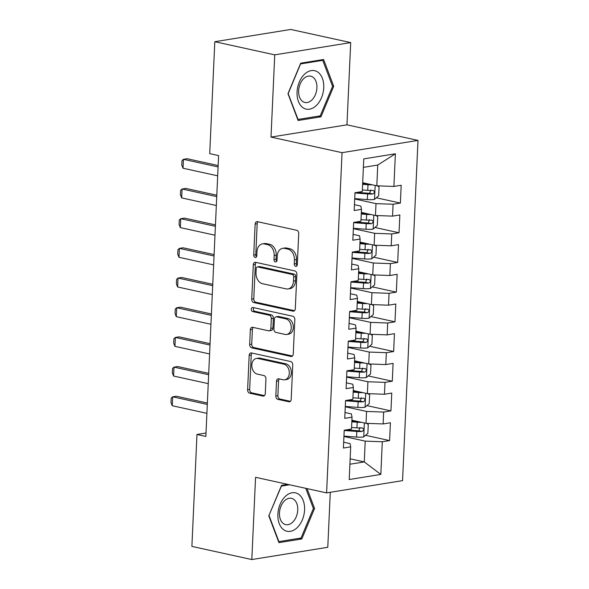 <?xml version="1.0" encoding="UTF-8"?>
<svg xmlns="http://www.w3.org/2000/svg" width="589" height="589" viewBox="0 0 589 589"><rect width="100%" height="100%" fill="white"/><g stroke="black" fill="none" stroke-linecap="round" stroke-linejoin="round"><path stroke-width="0.88" d="M295.693 266.338A2.076 1.509 -99.2 0 0 296.112 266.346A2.076 1.509 -99.2 0 0 297.312 264.63L298.719 233.671A2.974 2.157 -99.2 0 0 296.672 230.277L257.452 221.678A2.974 2.157 -99.2 0 0 256.841 221.655A2.974 2.157 -99.2 0 0 255.14 224.114L253.734 255.074A2.076 1.509 -99.2 0 0 255.162 257.452A2.076 1.509 -99.2 0 0 255.589 257.459A2.076 1.509 -99.2 0 0 256.782 255.744L256.966 251.739A9.505 6.906 -99.2 0 1 262.422 243.883A9.505 6.906 -99.2 0 1 264.358 243.942L267.627 244.656A9.505 6.906 -99.2 0 1 274.179 255.508L273.995 259.521A2.076 1.509 -99.2 0 0 275.431 261.891A2.076 1.509 -99.2 0 0 275.851 261.906A2.076 1.509 -99.2 0 0 277.044 260.183L277.228 256.178A9.505 6.906 -99.2 0 1 282.683 248.322A9.505 6.906 -99.2 0 1 284.627 248.381L287.888 249.103A9.505 6.906 -99.2 0 1 294.441 259.955L294.257 263.96A2.076 1.509 -99.2 0 0 295.693 266.338M275.829 395.963A2.974 2.157 -99.2 0 0 277.875 399.357L288.882 401.772A2.974 2.157 -99.2 0 0 289.486 401.786A2.974 2.157 -99.2 0 0 291.194 399.335L292.755 364.944A2.974 2.157 -99.2 0 0 290.708 361.558L251.488 352.958A2.974 2.157 -99.2 0 0 250.885 352.936A2.974 2.157 -99.2 0 0 249.176 355.395L247.616 389.778A2.974 2.157 -99.2 0 0 249.662 393.172L262.952 396.088A2.974 2.157 -99.2 0 0 263.555 396.102A2.974 2.157 -99.2 0 0 265.264 393.651L265.933 378.933A2.974 2.157 -99.2 0 0 263.887 375.539L257.297 374.096A7.944 5.772 -99.2 0 1 251.827 366.122A7.944 5.772 -99.2 0 1 256.384 358.451A7.944 5.772 -99.2 0 1 258.004 358.502L283.824 364.164A7.944 5.772 -99.2 0 1 289.287 372.145A7.944 5.772 -99.2 0 1 284.737 379.809A7.944 5.772 -99.2 0 1 283.118 379.758L278.811 378.815A2.974 2.157 -99.2 0 0 278.207 378.793A2.974 2.157 -99.2 0 0 276.499 381.252L275.829 395.963L277.883 395.631A2.974 2.157 -99.2 0 0 279.93 399.025L290.392 401.323M205.848 436.427L218.6 155.584L209.721 153.633L214.808 41.709L274.739 54.851L271.006 137.09L342.04 152.669L326.593 492.89L255.56 477.311L251.82 559.55L191.889 546.408L196.969 434.483L205.848 436.427M292.998 311.139A2.974 2.157 -99.2 0 0 293.602 311.161A2.974 2.157 -99.2 0 0 295.31 308.71L296.871 274.319A2.974 2.157 -99.2 0 0 294.824 270.925L255.604 262.326A2.974 2.157 -99.2 0 0 255 262.311A2.974 2.157 -99.2 0 0 253.292 264.763L251.731 299.153A2.974 2.157 -99.2 0 0 253.778 302.54L292.998 311.139L294.169 310.955M294.809 319.636L293.248 354.018A2.974 2.157 -99.2 0 1 291.548 356.478A2.974 2.157 -99.2 0 1 290.937 356.455L251.717 347.856A2.974 2.157 -99.2 0 1 249.67 344.462L250.34 329.752A2.974 2.157 -99.2 0 1 252.048 327.293A2.974 2.157 -99.2 0 1 252.652 327.315L268.555 330.797A2.974 2.157 -99.2 0 0 269.166 330.819A2.974 2.157 -99.2 0 0 270.866 328.36L271.315 318.597A2.974 2.157 -99.2 0 0 269.269 315.211L252.703 311.581A2.076 1.509 -99.2 0 1 251.275 309.49A2.076 1.509 -99.2 0 1 252.467 307.487A2.076 1.509 -99.2 0 1 252.895 307.495L292.762 316.241A2.974 2.157 -99.2 0 1 294.809 319.636M342.04 152.669L417.999 140.403L402.552 480.631L326.593 492.89M376.327 197.801L400.38 203.072L401.19 185.263L393.901 186.441L395.381 153.781L363.766 158.883L362.287 191.543L354.998 192.713L354.188 210.531L361.477 209.353L360.939 221.228L353.65 222.406L352.84 240.216L360.129 239.038L359.592 250.914L352.303 252.092L351.493 269.909L358.782 268.731L358.237 280.607L350.956 281.778L350.146 299.595L357.435 298.417L356.89 310.293L349.601 311.471L348.798 329.28L356.08 328.102L355.542 339.978L348.254 341.156L347.444 358.973L354.733 357.795L354.195 369.671L346.906 370.842L346.096 388.659L353.385 387.481L352.848 399.357L345.559 400.535L344.749 418.345L352.038 417.167L351.5 429.042L344.212 430.22L343.402 448.038L350.691 446.86L350.021 443.583L343.667 442.192M400.38 203.072L393.091 204.25L392.554 216.126L375.458 215.5L361.337 212.408M374.979 227.487L399.033 232.765L399.843 214.948L392.554 216.126M399.033 232.765L391.744 233.936L391.206 245.812L374.111 245.193L359.989 242.094M373.632 257.172L397.685 262.451L398.495 244.634L391.206 245.812M397.685 262.451L390.397 263.629L389.859 275.505L372.763 274.879L358.642 271.779M372.285 286.865L396.338 292.137L397.148 274.327L389.859 275.505M396.338 292.137L389.049 293.315L388.512 305.19L371.416 304.565L357.295 301.472M370.93 316.551L394.991 321.83L395.793 304.012L388.512 305.19M394.991 321.83L387.702 323L387.157 334.876L370.069 334.257L355.947 331.158M369.583 346.236L393.636 351.515L394.446 333.698L387.157 334.876M393.636 351.515L386.355 352.693L385.81 364.569L368.721 363.943L354.6 360.843M368.235 375.929L392.289 381.201L393.099 363.391L385.81 364.569M392.289 381.201L385 382.379L384.462 394.255L367.374 393.629L353.245 390.536M366.888 405.615L390.941 410.894L391.751 393.077L384.462 394.255M390.941 410.894L383.653 412.064L383.115 423.94L366.027 423.322L351.898 420.222M365.541 435.3L389.594 440.579L390.404 422.762L383.115 423.94M389.594 440.579L382.305 441.757L380.825 474.41L349.211 479.512L350.691 446.86M345.014 412.506L351.375 413.898L352.038 417.167M350.146 458.816L364.274 461.916L365.217 441.132L343.932 436.464M382.305 441.757L365.217 441.132M380.825 474.41L364.274 461.916L349.903 464.235M346.361 382.813L352.723 384.212L353.385 387.481M366.027 423.322L366.564 411.446L345.279 406.778M383.653 412.064L366.564 411.446M347.716 353.128L354.07 354.519L354.733 357.795M367.374 393.629L367.911 381.76L346.626 377.093M385 382.379L367.911 381.76M349.063 323.442L355.417 324.833L356.08 328.102M368.721 363.943L369.259 352.067L347.974 347.4M386.355 352.693L369.259 352.067M350.411 293.749L356.765 295.148L357.435 298.417M370.069 334.257L370.606 322.382L349.321 317.714M387.702 323L370.606 322.382M351.758 264.063L358.112 265.455L358.782 268.731M371.416 304.565L371.953 292.696L350.669 288.028M389.049 293.315L371.953 292.696M353.106 234.378L359.459 235.769L360.129 239.038M372.763 274.879L373.308 263.003L352.016 258.335M390.397 263.629L373.308 263.003M354.453 204.685L360.807 206.084L361.477 209.353M374.111 245.193L374.656 233.318L353.363 228.65M391.744 233.936L374.656 233.318M375.458 215.5L376.003 203.632L354.711 198.964M393.091 204.25L376.003 203.632M206.003 433.025L196.969 434.483M251.82 559.55L327.786 547.291L330.282 492.294M271.006 137.09L346.965 124.831L350.698 42.592L274.739 54.851M350.698 42.592L290.767 29.45L214.808 41.709M346.965 124.831L417.999 140.403M393.901 186.441L376.813 185.815L377.755 165.038L363.384 167.357M376.813 185.815L362.684 182.715M395.381 153.781L377.755 165.038M320.983 116.791L333.72 86.296L323.589 59.496L300.707 63.185L287.969 93.68L298.108 120.487L320.983 116.791L318.215 116.188M287.682 484.357L281.542 485.351L268.798 515.846L278.936 542.646L301.811 538.957L314.555 508.462L307.046 488.605M297.047 265.617A2.076 1.509 -99.2 0 1 296.311 263.629L296.495 259.624A9.505 6.906 -99.2 0 0 289.943 248.772L287.888 249.103M282.683 248.322L284.737 247.991A9.505 6.906 -99.2 0 1 286.674 248.05L289.943 248.772M262.422 243.883L264.476 243.552A9.505 6.906 -99.2 0 1 266.412 243.61L269.681 244.325A9.505 6.906 -99.2 0 1 276.234 255.177L276.05 259.189A2.076 1.509 -99.2 0 0 276.786 261.177M257.989 221.795A2.974 2.157 -99.2 0 0 257.187 223.783L255.788 254.742A2.076 1.509 -99.2 0 0 256.524 256.73M256.141 262.444A2.974 2.157 -99.2 0 0 255.346 264.432L253.785 298.822A2.974 2.157 -99.2 0 0 255.832 302.209L294.507 310.69M293.675 276.859A2.076 1.509 -99.2 0 0 292.24 274.481L257.813 266.935A2.076 1.509 -99.2 0 0 257.393 266.92A2.076 1.509 -99.2 0 0 256.193 268.636L256.001 272.862A9.505 6.906 -99.2 0 0 262.554 283.721L286.085 288.875A9.505 6.906 -99.2 0 0 288.021 288.941A9.505 6.906 -99.2 0 0 293.484 281.078L293.675 276.859L295.73 276.528A2.076 1.509 -99.2 0 0 294.294 274.15L292.24 274.481M257.393 266.92L259.44 266.589A2.076 1.509 -99.2 0 1 259.867 266.603L294.294 274.15M288.021 288.941L290.075 288.61A9.505 6.906 -99.2 0 0 295.531 280.747L293.484 281.078M295.73 276.528L295.531 280.747M292.453 356.006L253.771 347.525L251.717 347.856M253.189 327.432A2.974 2.157 -99.2 0 0 252.394 329.413L251.724 344.131A2.974 2.157 -99.2 0 0 253.771 347.525M269.166 330.819L271.22 330.488A2.974 2.157 -99.2 0 0 272.921 328.029L273.362 318.266A2.974 2.157 -99.2 0 0 271.315 314.879L254.757 311.25L252.703 311.581M253.712 307.679A2.076 1.509 -99.2 0 0 253.439 309.792A2.076 1.509 -99.2 0 0 254.757 311.25M285.061 334.419A7.944 5.772 -99.2 0 0 286.681 334.471A7.944 5.772 -99.2 0 0 291.238 326.807A7.944 5.772 -99.2 0 0 285.768 318.826L276.675 316.83A2.974 2.157 -99.2 0 0 276.072 316.816A2.974 2.157 -99.2 0 0 274.364 319.267L273.922 329.03A2.974 2.157 -99.2 0 0 275.969 332.424L285.061 334.419M286.681 334.471L288.735 334.14A7.944 5.772 -99.2 0 0 293.293 326.475A7.944 5.772 -99.2 0 0 287.822 318.494L285.768 318.826M276.072 316.816L278.118 316.484A2.974 2.157 -99.2 0 1 278.73 316.499L287.822 318.494M279.348 378.933A2.974 2.157 -99.2 0 0 278.553 380.921L277.883 395.631M284.737 379.809L286.784 379.478A7.944 5.772 -99.2 0 0 291.341 371.814A7.944 5.772 -99.2 0 0 285.879 363.833L283.824 364.164M256.384 358.451L258.431 358.119A7.944 5.772 -99.2 0 1 260.058 358.171L285.879 363.833M252.026 353.076A2.974 2.157 -99.2 0 0 251.231 355.064L249.67 389.447A2.974 2.157 -99.2 0 0 251.717 392.841L264.468 395.631M332.454 86.016L333.72 86.296M313.289 508.182L314.555 508.462M299.05 538.346L301.811 538.957M372.307 184.828A8.018 1.517 -177.4 0 1 367.985 184.725L362.61 184.32M368.618 184.018L362.647 183.569M377.218 185.829L379.058 186.897L378.653 195.806L374.413 199.435A8.018 1.517 -177.4 0 1 367.315 199.575L354.725 198.626M354.983 192.978L367.565 193.928A8.018 1.517 2.6 0 0 372.859 193.987C374.854 192.625 374.906 191.432 373.014 190.424A8.018 1.517 -177.4 0 1 367.727 190.372L362.36 189.96M370.768 189.93L369.664 193.288A4.086 0.773 -177.4 0 1 368.213 193.221L357.067 192.382M373.419 190.453L373.014 190.424M217.68 175.824L183.032 168.226L181.78 165.119L181.986 160.664L183.437 159.317L187.125 158.721L218.151 165.524M183.032 168.226L183.437 159.317L218.085 166.923M370.952 214.514A8.018 1.517 -177.4 0 1 366.638 214.418L361.263 214.013M367.271 213.711L361.3 213.255M375.87 215.522L377.711 216.59L377.306 225.491L373.065 229.128A8.018 1.517 -177.4 0 1 365.96 229.261L353.378 228.311M353.636 222.671L366.218 223.621A8.018 1.517 2.6 0 0 371.504 223.673C373.507 222.311 373.559 221.125 371.666 220.109A8.018 1.517 -177.4 0 1 366.38 220.058L361.005 219.653M369.421 219.616L368.316 222.973A4.086 0.773 -177.4 0 1 366.866 222.914L355.719 222.068M372.071 220.139L371.666 220.109M369.605 244.207A8.018 1.517 -177.4 0 1 365.29 244.104L359.916 243.699M365.924 243.397L359.953 242.948M374.523 245.208L376.364 246.276L375.959 255.184L371.718 258.814A8.018 1.517 -177.4 0 1 364.613 258.946L352.031 257.997M352.288 252.357L364.871 253.307A8.018 1.517 2.6 0 0 370.157 253.358C372.16 251.996 372.211 250.811 370.319 249.795A8.018 1.517 -177.4 0 1 365.033 249.743L359.658 249.338M368.073 249.302L366.962 252.659A4.086 0.773 -177.4 0 1 365.519 252.6L354.372 251.761M370.724 249.824L370.319 249.795M216.332 205.517L181.677 197.911L180.433 194.804L180.639 190.35L182.082 189.01L185.778 188.414L216.804 195.217M181.677 197.911L182.082 189.01L216.737 196.608M214.985 235.202L180.33 227.604L179.085 224.497L179.292 220.043L180.735 218.696L184.431 218.099L215.456 224.902M180.33 227.604L180.735 218.696L215.39 226.294M316.315 105.527A19.673 12.995 102.4 0 0 322.397 78.381A19.673 12.995 102.4 0 0 304.491 74.258A19.673 12.995 102.4 0 0 298.409 101.404A19.673 12.995 102.4 0 0 316.315 105.527M311.824 100.02A13.466 8.894 102.4 0 0 316.911 86.082A13.466 8.894 102.4 0 0 310.661 76.158A13.466 8.894 102.4 0 0 303.725 78.609A13.466 8.894 102.4 0 0 298.645 92.547A13.466 8.894 102.4 0 0 304.888 102.471A13.466 8.894 102.4 0 0 311.824 100.02M288.235 93.467L300.581 63.921L322.75 60.343L332.571 86.318L320.225 115.864L298.063 119.442L288.073 93.43M320.865 59.931L322.75 60.343M297.681 119.353L298.063 119.442M297.143 527.692A19.673 12.995 102.4 0 0 303.225 500.54A19.673 12.995 102.4 0 0 285.319 496.424A19.673 12.995 102.4 0 0 279.238 523.569A19.673 12.995 102.4 0 0 297.143 527.692M292.652 522.185A13.466 8.894 102.4 0 0 297.739 508.248A13.466 8.894 102.4 0 0 291.489 498.323A13.466 8.894 102.4 0 0 284.561 500.775A13.466 8.894 102.4 0 0 279.473 514.712A13.466 8.894 102.4 0 0 285.724 524.637A13.466 8.894 102.4 0 0 292.652 522.185M268.901 515.596L281.409 486.087L289.56 484.769M305.779 488.325L313.4 508.476L301.053 538.022L278.892 541.6L269.07 515.633M278.509 541.519L278.892 541.6M368.258 273.892A8.018 1.517 -177.4 0 1 363.943 273.789L358.568 273.384M364.576 273.082L358.605 272.633M373.176 274.894L375.016 275.961L374.611 284.87L370.371 288.5A8.018 1.517 -177.4 0 1 363.266 288.639L350.683 287.69M350.941 282.043L363.523 282.992A8.018 1.517 2.6 0 0 368.81 283.051C370.812 281.689 370.864 280.497 368.972 279.488A8.018 1.517 -177.4 0 1 363.685 279.436L358.311 279.024M366.726 278.995L365.614 282.352A4.086 0.773 -177.4 0 1 364.171 282.286L353.025 281.446M369.377 279.517L368.972 279.488M366.91 303.578A8.018 1.517 -177.4 0 1 362.596 303.482L357.221 303.077M363.229 302.775L357.258 302.319M371.828 304.587L373.669 305.654L373.264 314.555L369.023 318.193A8.018 1.517 -177.4 0 1 361.918 318.325L349.336 317.375M349.594 311.736L362.176 312.685A8.018 1.517 2.6 0 0 367.462 312.737C369.465 311.375 369.517 310.189 367.624 309.173A8.018 1.517 -177.4 0 1 362.338 309.122L356.963 308.717M365.379 308.68L364.267 312.037A4.086 0.773 -177.4 0 1 362.824 311.979L351.677 311.132M368.029 309.203L367.624 309.173M213.638 264.888L178.982 257.29L177.738 254.183L177.944 249.729L179.387 248.381L183.083 247.785L214.109 254.588M178.982 257.29L179.387 248.381L214.043 255.987M212.29 294.581L177.635 286.976L176.391 283.869L176.597 279.414L178.04 278.074L181.736 277.478L212.762 284.281M177.635 286.976L178.04 278.074L212.695 285.672M365.563 333.271A8.018 1.517 -177.4 0 1 361.248 333.168L355.874 332.763M361.874 332.461L355.903 332.012M370.481 334.272L372.322 335.34L371.917 344.248L367.669 347.878A8.018 1.517 -177.4 0 1 360.571 348.011L347.989 347.061M348.246 341.421L360.829 342.371A8.018 1.517 2.6 0 0 366.115 342.423C368.118 341.06 368.169 339.875 366.277 338.859A8.018 1.517 -177.4 0 1 360.991 338.808L355.616 338.403M364.031 338.366L362.92 341.723A4.086 0.773 -177.4 0 1 361.477 341.664L350.33 340.825M366.682 338.889L366.277 338.859M210.943 324.267L176.288 316.668L175.043 313.562L175.242 309.107L176.693 307.76L180.389 307.163L211.407 313.966M176.288 316.668L176.693 307.76L211.348 315.358M364.216 362.957A8.018 1.517 -177.4 0 1 359.894 362.853L354.526 362.449M360.527 362.147L354.556 361.698M369.134 363.958L370.967 365.025L370.562 373.934L366.321 377.564A8.018 1.517 -177.4 0 1 359.224 377.704L346.641 376.754M346.899 371.107L359.481 372.057A8.018 1.517 2.6 0 0 364.768 372.115C366.763 370.753 366.822 369.561 364.93 368.552A8.018 1.517 -177.4 0 1 359.643 368.5L354.269 368.088M362.684 368.059L361.572 371.416A4.086 0.773 -177.4 0 1 360.129 371.35L348.982 370.51M365.335 368.581L364.93 368.552M209.596 353.952L174.94 346.354L173.696 343.247L173.895 338.793L175.345 337.445L179.041 336.849L210.059 343.652M174.94 346.354L175.345 337.445L210.001 345.051M362.868 392.642A8.018 1.517 -177.4 0 1 358.546 392.546L353.179 392.141M359.18 391.84L353.209 391.383M367.786 393.651L369.62 394.718L369.215 403.62L364.974 407.257A8.018 1.517 -177.4 0 1 357.876 407.389L345.294 406.439M345.552 400.8L358.134 401.75A8.018 1.517 2.6 0 0 363.42 401.801C365.416 400.439 365.474 399.254 363.582 398.238A8.018 1.517 -177.4 0 1 358.296 398.186L352.921 397.781M361.337 397.744L360.225 401.102A4.086 0.773 -177.4 0 1 358.782 401.043L347.635 400.196M363.987 398.267L363.582 398.238M208.248 383.645L173.593 376.04L172.349 372.933L172.548 368.478L173.998 367.138L177.694 366.542L208.712 373.345M173.593 376.04L173.998 367.138L208.653 374.737M361.521 422.335A8.018 1.517 -177.4 0 1 357.199 422.232L351.824 421.827M357.832 421.525L351.861 421.076M366.432 423.336L368.272 424.404L367.867 433.313L363.627 436.942A8.018 1.517 -177.4 0 1 356.529 437.075L343.947 436.125M344.197 430.485L356.779 431.435A8.018 1.517 2.6 0 0 362.073 431.487C364.068 430.125 364.127 428.939 362.235 427.923A8.018 1.517 -177.4 0 1 356.941 427.872L351.574 427.467M359.982 427.43L358.878 430.787A4.086 0.773 -177.4 0 1 357.435 430.728L346.288 429.889M362.633 427.953L362.235 427.923M206.901 413.331L172.246 405.733L171.001 402.626L171.2 398.171L172.651 396.824L176.347 396.228L207.365 403.031M172.246 405.733L172.651 396.824L207.306 404.422M296.495 259.624L294.441 259.955M286.674 248.05L284.627 248.381M276.05 259.189L273.995 259.521M276.234 255.177L274.179 255.508M269.681 244.325L267.627 244.656M266.412 243.61L264.358 243.942M255.788 254.742L253.734 255.074M257.187 223.783L255.14 224.114M296.311 263.629L294.257 263.96M255.832 302.209L253.778 302.54M253.785 298.822L251.731 299.153M255.346 264.432L253.292 264.763M259.867 266.603L257.813 266.935M292.115 356.264L290.937 356.455M251.724 344.131L249.67 344.462M252.394 329.413L250.34 329.752M272.921 328.029L270.866 328.36M273.362 318.266L271.315 318.597M271.315 314.879L269.269 315.211M278.73 316.499L276.675 316.83M278.553 380.921L276.499 381.252M260.058 358.171L258.004 358.502M264.13 395.896L262.952 396.088M251.717 392.841L249.662 393.172M249.67 389.447L247.616 389.778M251.231 355.064L249.176 355.395M290.053 401.58L288.882 401.772M279.93 399.025L277.875 399.357M374.523 199.347L375.149 185.454M367.727 190.372L367.985 184.725M367.315 199.575L367.565 193.928M369.664 193.288L372.859 193.987M373.168 229.033L373.801 215.14M366.38 220.058L366.638 214.418M365.96 229.261L366.218 223.621M368.316 222.973L371.504 223.673M371.821 258.726L372.454 244.825M365.033 249.743L365.29 244.104M364.613 258.946L364.871 253.307M366.962 252.659L370.157 253.358M370.474 288.411L371.107 274.518M363.685 279.436L363.943 273.789M363.266 288.639L363.523 282.992M365.614 282.352L368.81 283.051M369.126 318.097L369.759 304.204M362.338 309.122L362.596 303.482M361.918 318.325L362.176 312.685M364.267 312.037L367.462 312.737M367.779 347.79L368.412 333.889M360.991 338.808L361.248 333.168M360.571 348.011L360.829 342.371M362.92 341.723L366.115 342.423M366.432 377.475L367.065 363.582M359.643 368.5L359.894 362.853M359.224 377.704L359.481 372.057M361.572 371.416L364.768 372.115M365.084 407.161L365.71 393.268M358.296 398.186L358.546 392.546M357.876 407.389L358.134 401.75M360.225 401.102L363.42 401.801M363.737 436.854L364.363 422.954M356.941 427.872L357.199 422.232M356.529 437.075L356.779 431.435M358.878 430.787L362.073 431.487"/></g></svg>

